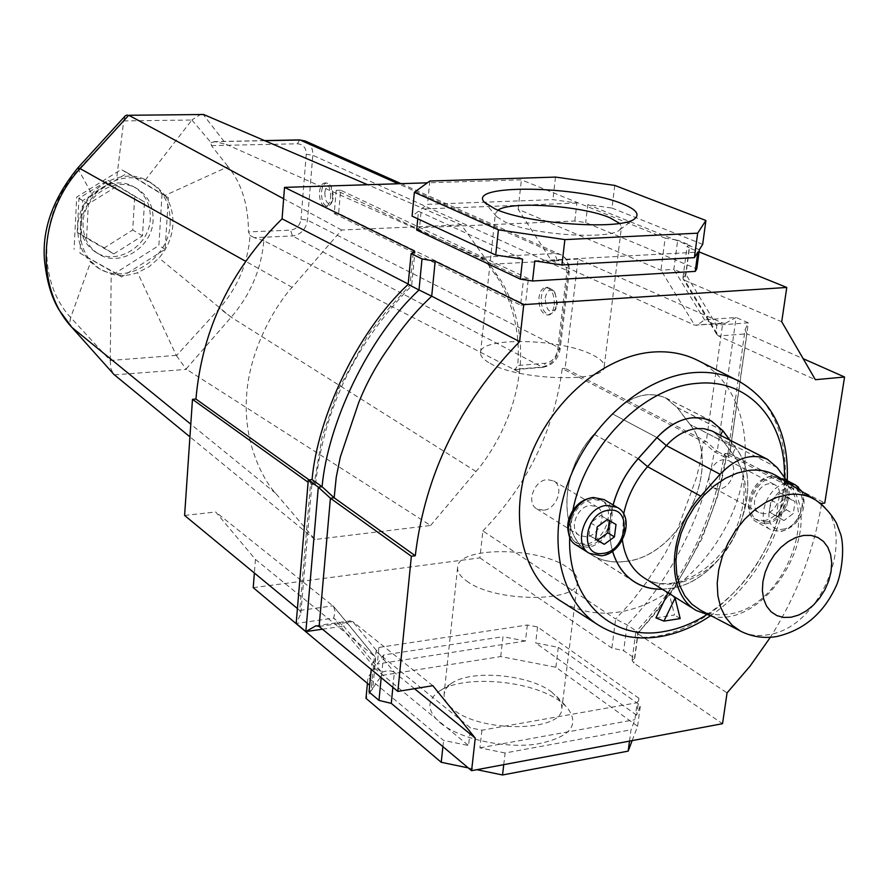 <?xml version="1.0" encoding="UTF-8"?>
<svg xmlns="http://www.w3.org/2000/svg" width="889" height="889" viewBox="0 0 889 889"><rect width="100%" height="100%" fill="white"/><g stroke="black" fill="none" stroke-linecap="round" stroke-linejoin="round"><path stroke-width="0.67" stroke-dasharray="4.45 3.33" d="M497.996 210.115L495.373 213.627L496.729 216.716L505.419 222.183C532.078 234.974 610.576 240.108 619.844 229.751L621.489 226.984L619.655 223.372M440.255 722.879C459.035 738.648 503.496 748.682 536.167 744.204C570.471 737.492 580.684 725.113 566.793 707.066L560.959 701.977C533.133 680.074 462.136 674.051 438.677 691.642C426.531 700.665 427.064 711.078 440.255 722.879M551.825 692.131L559.359 699.699L561.426 704.021L561.881 708.266C563.104 732.203 479.627 733.058 452.745 708.989C446.678 704.01 443.789 699.043 444.089 694.087L446.1 688.497L451.134 683.619C470.214 669.228 529.066 674.218 551.825 692.131M466.603 580.95C494.284 602.631 579.206 602.864 577.561 581.617C577.806 576.75 574.316 571.938 567.082 567.182C537.623 546.402 456.902 546.435 457.591 567.627C457.346 572.016 460.358 576.461 466.603 580.95M490.15 363.368C519.22 380.759 606.598 382.937 604.209 366.49C604.309 362.745 600.564 358.945 592.974 355.111C562.081 338.409 479.238 336.52 480.505 352.866C480.382 356.256 483.605 359.756 490.15 363.368M408.184 284.024L410.096 285.013L386.193 311.417L368.079 335.175L338.253 389.571L322.14 436.866L314.217 483.549L310.505 483.949L299.737 610.454L333.019 605.831L374.391 656.104L371.446 686.741L369.68 685.263M309.105 479.904L315.451 484.227L311.739 484.627L308.116 482.249M297.426 608.543L299.737 610.454L300.826 613.721L296.159 623.445L333.708 618.122L335.031 611.41L333.575 606.387L215.683 511.975L255.432 559.392L374.925 656.627L375.647 658.871L372.735 689.075L371.446 686.741M184.601 515.442L215.683 511.975M255.432 559.392L254.365 573.016M253.221 587.651L479.904 557.859L482.86 530.933L615.644 619L631.901 601.409L646.47 582.317L665.039 553.736L677.551 529.222L696.331 478.049L700.665 460.146L703.243 441.877L706.255 441.555L722.746 323.085L694.62 325.174L660.96 270.212L665.128 238.119L521.387 179.822L427.365 182.823M482.86 530.933C527.466 484.883 553.936 430.754 562.259 368.557L703.243 441.877L714.245 451.69L717.256 451.356L706.255 441.555L565.126 368.313L578.072 259.055L722.746 323.085L725.068 323.429L694.62 325.174L551.358 260.499L518.154 209.282L660.96 270.212L673.851 269.345L677.696 240.186L665.128 238.119M562.259 368.557L565.126 368.313M578.072 259.055L551.358 260.499M518.154 209.282L521.387 179.822M479.904 557.859L611.876 648.059L623.656 650.715L634.757 658.26L632.057 660.449L633.868 663.094L722.535 723.69M821.647 503.463L726.758 454.112L717.567 496.507L701.899 538.867L673.495 589.663L637.791 633.679L727.069 692.887M632.146 740.626L637.602 726.257L555.847 667.239L500.718 656.56L381.592 675.429L365.99 698.31M468.27 767.896L476.937 769.696M821.525 504.207C813.813 551.013 796.766 595.363 770.374 637.28M611.876 648.059L615.644 619L627.056 624.867L638.224 632.257L635.868 631.868C683.83 580.673 713.345 521.387 724.379 454.023L729.791 453.779L824.77 503.063M724.957 453.546L729.791 453.779L746.927 333.786L803.178 358.689M727.991 453.212L745.06 329.719L746.927 333.786L718.568 335.986L815.38 379.703M727.413 453.69L729.113 457.535L748.338 322.829L716.612 325.196L716.656 334.275L718.568 335.986L684.886 280.424L781.72 321.74M716.656 334.275L683.23 279.168L684.886 280.424L689.219 247.898L699.054 251.887M416.674 230.018L419.53 227.751L574.805 220.994L585.684 222.572L696.776 268.845M689.219 247.898L687.141 246.264L689.853 245.097L677.696 240.186M319.129 626.445L352.755 621.622L432.832 685.686M315.951 625.767L350.044 620.889L352.755 621.622L394.349 672.34L414.463 688.686M376.036 651.526L470.514 727.913L481.905 730.213L637.191 702.71L638.924 698.276L537.567 626.967L527.333 625.023L378.914 647.448L376.036 651.526L374.436 668.15L367.99 677.429L443.589 740.426L468.559 745.527L470.514 727.913M369.035 691.998L372.735 689.075M574.805 220.994L576.917 203.048L552.914 199.625L427.531 204.326L421.33 209.071L419.53 227.751M555.492 177.089L552.914 199.625M614.766 185.412L611.999 208.07L587.818 204.614L585.684 222.572M702.688 244.353L611.999 208.07M417.763 218.783L418.486 211.249L412.085 216.149M429.798 181.045L427.531 204.326M418.486 211.249L522.588 259.077M576.917 203.048L421.33 209.071M699.354 249.687L587.818 204.614M534.811 260.91L697.821 252.143M636.646 715.189L535.667 642.958L558.292 647.292L640.413 705.388L636.646 715.189L638.924 698.276M555.847 667.239L558.292 647.292M500.718 656.56L502.996 636.691L383.581 654.993L377.314 664.005L378.914 647.448M527.333 625.023L525.455 641.002L502.996 636.691M537.567 626.967L535.667 642.958M637.602 726.257L640.413 705.388M629.501 741.115L631.023 729.791L634.913 719.69L637.191 702.71M503.741 764.673L505.096 752.994L631.023 729.791M442.911 746.649L443.589 740.426M481.905 730.213L479.916 747.849L505.096 752.994M367.424 683.374L367.99 677.429M381.592 675.429L383.581 654.993M479.916 747.849L634.913 719.69M525.455 641.002L377.314 664.005M374.436 668.15L468.559 745.527M634.757 658.26L638.224 632.257C682.53 587.673 717.634 514.398 726.091 457.879L714.245 451.69C705.933 507.852 671.106 580.628 627.056 624.867L623.656 650.715M635.868 631.868L637.791 633.679L633.868 663.094M724.379 454.023L726.091 457.879L729.113 457.535L717.256 451.356L736.114 317.506L725.068 323.429M745.06 329.719L748.338 322.829L736.114 317.506L704.521 319.807L696.709 325.53M683.23 279.168L682.93 277.946L685.941 274.457L716.612 325.196L704.521 319.807L673.851 269.345L685.941 274.457L689.853 245.097M413.163 253.187L410.096 285.013L411.629 285.869L408.151 284.369M312.05 479.593L315.451 484.227M308.305 479.982L311.739 484.627M322.44 629.19L343.61 626.134L333.708 618.122L371.713 664.094L375.647 658.871M350.044 620.889L343.61 626.134L381.714 672.306L371.713 664.094L371.202 669.406M392.871 687.297L394.349 672.34C391.282 670.362 387.071 670.35 381.714 672.306L381.192 677.662M545.19 298.026C547.068 289.914 550.313 288.114 554.947 292.625L557.359 303.849L555.892 308.794C549.658 314.117 546.09 310.528 545.19 298.026M556.592 304.783L556.414 298.126L554.503 292.17L553.536 290.592L548.135 287.303C544.457 287.869 542.168 291.248 541.245 297.415C540.979 307.75 543.812 313.561 549.735 314.839L554.725 311.028L556.592 304.783M324.818 192.546C325.93 185.89 328.119 183.956 331.375 186.757L333.631 196.769L331.886 202.425C327.608 205.381 325.252 202.081 324.818 192.546M332.653 197.402L331.353 187.523L329.797 184.734L326.719 182.956C323.918 183.401 322.185 186.446 321.529 192.068C321.407 200.57 323.396 205.381 327.485 206.481L330.452 204.559L332.653 197.402M330.586 197.469C330.708 188.946 328.73 184.123 324.652 183.023C321.851 183.467 320.129 186.512 319.484 192.135C319.362 200.647 321.34 205.448 325.43 206.559C328.208 206.115 329.919 203.081 330.586 197.469M554.303 304.927C554.558 294.559 551.747 288.736 545.846 287.447C542.179 288.014 539.89 291.381 538.967 297.559C538.712 307.905 541.534 313.717 547.457 314.995C551.08 314.428 553.358 311.072 554.303 304.927M165.076 195.436C170.877 204.126 173.477 213.982 172.866 225.028C171.933 237.374 167.321 248.364 158.998 257.999L149.108 266.744L137.573 272.679C128.716 275.812 119.926 276.268 111.203 274.045L99.412 268.789L90.878 261.277C83.366 252.287 79.843 241.452 80.31 228.751C81.043 216.794 85.311 206.015 93.112 196.413C99.579 188.757 107.358 183.345 116.437 180.178C126.371 176.911 135.984 176.9 145.285 180.123L156.675 186.434L165.076 195.436L228.117 166.688C241.575 183.167 248.364 204.915 248.464 231.918L250.065 235.407C248.009 262.844 237.841 287.169 219.561 308.361L176.444 355.689L137.573 272.679M170.155 223.483C170.721 204.481 163.443 190.39 148.33 181.234C120.615 164.354 78.276 191.502 77.776 227.162C77.432 244.619 83.788 257.932 96.857 267.111C124.693 286.969 169.232 259.999 170.155 223.483M488.005 264.411L494.995 274.323C500.774 281.213 522.143 317.229 517.687 365.512L545.413 363.245C552.058 361.967 556.136 357.511 557.67 349.899L566.704 272.845C566.96 265.144 563.826 261.088 557.292 260.666L488.005 264.411L480.882 257.321L554.658 253.487L560.392 254.521C566.226 257.566 568.849 263.088 568.227 271.067L559.214 347.877C557.003 358.834 551.124 365.246 541.557 367.101L513.975 369.368L519.487 372.335C526.01 321.707 503.474 282.424 497.34 275.446L461.358 224.85L367.624 184.723M461.358 224.85L341.665 230.029L292.137 287.336C283.18 296.248 250.342 341.232 246.609 395.138C242.564 449.023 268.511 486.383 275.601 493.217L314.95 539.501L430.598 525.477L186.079 369.035L231.184 317.195C250.376 294.959 261.266 269.467 263.855 240.697L519.487 372.335M263.855 240.697L254.187 237.663L292.437 235.963C300.893 234.685 305.916 229.418 307.494 220.161L312.795 155.242C313.05 148.496 310.539 143.751 305.238 141.018M528.366 278.624L340.631 190.213L338.642 213.393L525.421 304.86L528.366 278.624L523.532 278.902L520.61 305.171L334.231 213.56L336.209 190.357L523.532 278.902M340.631 190.213L336.209 190.357M338.642 213.393L334.231 213.56M525.421 304.86L520.61 305.171M486.083 259.955L226.373 144.407L203.014 114.27M430.598 525.477L476.004 471.481C483.46 463.714 514.164 422.553 519.232 372.358M314.95 539.501L189.935 436.855M114.414 374.847L186.557 369.38M341.665 230.029L283.635 198.747M176.289 355.378L110.236 360.478L70.653 317.484C36.282 280.58 39.249 211.638 78.232 169.81L123.715 120.693L116.437 180.178M77.643 168.11L93.112 196.413M110.236 360.145L111.203 274.045M123.693 120.915L191.891 120.015L145.285 180.123M191.891 120.015L210.993 142.573L211.393 145.596L228.117 166.688M264.811 140.706L215.138 141.707L226.373 144.407M480.882 257.321L486.427 259.932M250.065 235.407L254.187 237.663M176.444 355.689L186.079 369.035M110.236 360.478L110.803 368.379L113.325 373.847M215.138 141.707L210.993 142.573M201.392 114.014L192.091 119.759M125.327 115.792L123.715 120.693M513.975 369.368L515.053 369.624L517.687 365.512M83.055 223.006C82.788 236.363 87.7 246.52 97.79 253.487C118.893 268.267 152.43 247.853 153.075 220.283C153.464 206.026 148.018 195.424 136.75 188.468C115.726 175.411 83.455 195.924 83.055 223.006M80.432 221.372C80.166 234.696 85.077 244.842 95.145 251.787C116.215 266.544 149.685 246.197 150.319 218.683C150.697 204.47 145.263 193.891 134.017 186.946C113.014 173.911 80.821 194.358 80.432 221.372M79.977 253.198L121.526 276.957L165.143 249.276L168.377 197.769L127.471 172.911L82.677 200.647L79.977 253.198L115.47 273.023L158.875 245.52L162.042 194.291L121.293 169.521L76.71 197.069L74.076 249.342M121.526 276.957L115.47 273.023M82.677 200.647L76.71 197.069M127.471 172.911L121.293 169.521M168.377 197.769L162.042 194.291M165.143 249.276L158.875 245.52M113.77 253.932L142.484 235.829L144.496 201.981L117.581 185.79L88.367 203.914L86.577 238.208L113.77 253.932L104.246 247.909L132.739 229.995L134.695 196.425L107.936 180.334L78.943 198.269L77.21 232.273L104.246 247.909M86.577 238.208L77.21 232.273M88.367 203.914L78.943 198.269M117.581 185.79L107.936 180.334M144.496 201.981L134.695 196.425M142.484 235.829L132.739 229.995M662.261 589.218L669.061 588.607C725.724 582.928 770.185 489.75 735.703 447.9L729.869 440.077M690.042 424.442C724.402 465.569 681.274 556.381 625.445 561.47C612.754 563.148 601.375 560.87 591.307 554.658C557.97 535.723 558.659 471.792 594.008 434.232L612.354 413.807C630.157 395.727 648.014 390.46 665.905 398.005L677.229 407.529L690.042 424.442L735.703 447.9M576.228 545.068L587.329 547.302C608.509 545.635 621.544 508.53 603.998 499.551M765.807 523.665C785.643 522.176 798.133 484.983 781.187 477.537L772.897 476.148C753.139 477.337 740.37 514.509 756.995 522.154L765.807 523.665M587.551 545.535C607.209 544.001 619.333 509.553 603.053 501.196L593.319 499.307C573.749 500.54 561.337 534.889 577.261 543.468L587.551 545.535M572.849 510.486L569.727 536.045L575.105 542.101L585.384 544.179C605.031 542.657 617.122 508.241 600.853 499.896L590.674 498.062M766.062 521.976C784.476 520.61 796.077 486.072 780.353 479.149L772.641 477.86C754.294 478.971 742.448 513.486 757.895 520.576L766.062 521.976M763.762 520.721C770.23 519.643 775.786 515.709 780.42 508.919C785.609 500.385 786.821 492.328 784.076 484.727L778.031 477.949L770.319 476.648C751.983 477.76 740.159 512.22 755.594 519.309L763.762 520.721M706.222 615.021C743.86 590.085 768.596 554.714 780.42 508.919L784.076 484.727L784.387 477.371M586.296 536.823L579.372 535.434C568.516 529.633 576.905 506.297 590.207 505.43L596.875 506.741C607.898 512.442 599.653 535.823 586.296 536.823M543.535 510.219L536.7 508.808C525.966 503.063 534.056 480.338 547.135 479.593L553.714 480.916C564.615 486.561 556.658 509.341 543.535 510.219M764.807 513.709L759.295 512.764C748.771 507.963 756.783 484.516 769.263 483.738L774.552 484.627C785.209 489.35 777.308 512.809 764.807 513.709M719.29 488.972L713.856 488.005C703.421 483.238 711.133 460.38 723.446 459.713L728.68 460.613C739.226 465.314 731.625 488.183 719.29 488.972M697.721 360.401C740.215 381.937 756.172 441.744 737.703 498.862C719.412 556.058 669.339 604.364 618.855 612.043C597.119 615.232 577.583 611.454 560.248 600.708M613.088 504.919C608.754 521.621 608.576 537.067 612.543 551.236M655.926 617.888L674.529 615.01L668.661 591.563L668.039 592.83M672.951 595.897L668.661 591.563M680.196 618.577L674.529 615.01M568.827 533.889L569.705 536.845M776.286 515.764L783.909 520.565L793.277 513.542L795.088 501.718L787.498 496.851L778.075 503.874L776.286 515.764L769.263 511.964L783.909 520.565M609.321 520.576L600.753 515.453L590.563 522.843L589.018 535.245L595.652 539.067M589.018 535.245L595.619 539.345M590.563 522.843L597.186 526.888M600.753 515.453L607.409 519.465M609.332 520.476L616.01 524.499M776.875 516.753L786.22 509.775L788.01 497.984L780.431 493.128L771.03 500.118L769.263 511.964M771.03 500.118L778.075 503.874M780.431 493.128L787.498 496.851M788.01 497.984L795.088 501.718M786.22 509.775L793.277 513.542M625.456 561.404C612.777 563.07 601.409 560.803 591.352 554.603C558.048 535.678 558.725 471.803 594.041 434.277L612.399 413.852C630.179 395.805 648.003 390.538 665.872 398.072L677.185 407.584L689.997 424.498C724.324 465.58 681.23 556.314 625.456 561.404M729.725 439.999L735.659 447.956C770.107 489.761 725.68 582.862 669.073 588.54L662.161 589.151M612.61 551.191C608.643 537.045 608.821 521.632 613.143 504.952M777.175 476.215C824.814 502.329 786.409 608.143 728.013 614.155C717.89 615.699 708.689 614.366 700.399 610.143M720.468 435.277L721.212 438.499L734.103 455.724C750.272 476.437 746.727 519.209 724.013 549.313C701.543 579.828 665.372 591.707 644.314 577.994C667.828 592.785 704.088 580.217 726.057 550.658C748.86 516.109 751.983 484.827 735.414 456.802L790.143 485.205C826.025 528.799 767.263 627.934 712.4 616.421M790.143 485.205L788.843 483.427M557.67 349.899L560.203 348.899L559.214 347.877L307.494 220.161L301.004 219.194C299.915 225.595 296.448 229.24 290.592 230.129L248.464 231.918M211.393 145.596L297.459 143.785C303.271 144.318 306.194 147.83 306.249 154.308L312.795 155.242L568.227 271.067L569.249 271.99L560.203 348.899C558.225 359.378 552.369 365.535 542.646 367.346L292.437 235.963L290.592 230.129M557.292 260.666L554.658 253.487L398.228 183.745M476.004 471.481L231.184 317.195L219.561 308.361M275.601 493.217L190.791 424.175M292.137 287.336L245.586 261.266M70.653 317.484L69.731 322.863L71.231 326.763L69.753 322.874L70.409 318.351L90.878 261.277M231.151 317.217L158.998 257.999M306.249 154.308L301.004 219.194M78.288 169.743L77.71 168.054M494.995 274.323L497.34 275.446M401.083 183.656L560.392 254.521C566.693 257.51 569.649 263.333 569.249 271.99L566.704 272.845M515.053 369.624L542.646 367.346L545.413 363.245M297.459 143.785L299.615 139.895M617.299 507.408C634.913 516.42 621.722 553.825 600.453 555.547L589.296 553.314M795.299 484.838C812.279 492.295 799.644 529.766 779.742 531.311L770.896 529.811C754.228 522.154 767.14 484.694 786.976 483.46L788.776 483.338M782.598 529.199C804.134 527.299 810.768 484.561 788.821 488.139C766.974 489.872 760.562 533.233 782.598 529.199M738.259 380.825C780.775 402.395 796.344 462.836 777.375 520.765C758.606 578.761 708 627.978 657.238 636.124C635.379 639.502 615.777 635.824 598.419 625.089M594.008 434.232L638.169 458.613M612.354 413.807L656.96 437.555L612.399 413.852M677.229 407.529L722.713 430.598M594.041 434.277L638.146 458.624M777.219 467.614L722.524 439.566L712.956 431.443L721.212 438.499L734.103 455.724L733.403 452.112L735.659 447.956L689.997 424.498M815.691 500.029C861.608 525.121 823.703 628.612 767.163 634.846C757.372 636.413 748.482 635.168 740.493 631.112M623.645 513.964L622.378 540.023M677.185 407.584L722.801 430.721M619.844 229.751L634.468 218.838M556.592 696.287L566.793 707.066M577.561 581.617L561.881 708.266M604.209 366.49L621.489 226.984M480.505 352.866L495.373 213.627M457.591 567.627L444.089 694.087M451.134 683.619L438.677 691.642M496.729 216.716L484.549 202.381M635.846 631.946L632.057 660.449M682.93 277.946L687.141 246.264M315.562 484.149C323.829 408.507 355.844 342.409 411.629 285.869L414.885 252.054M311.839 484.549L300.826 613.721M333.575 606.387L374.925 656.627M554.947 292.625L553.536 290.592M331.375 186.757L329.797 184.734M326.719 182.956L324.652 183.023M548.135 287.303L545.846 287.447M151.019 182.69L148.33 181.234M99.412 268.789L96.857 267.111M549.735 314.839L547.457 314.995M327.485 206.481L325.43 206.559M331.886 202.425L330.452 204.559M555.892 308.794L554.725 311.028M264.555 140.595L213.827 141.618M97.79 253.487L95.145 251.787M136.75 188.468L134.017 186.946M801.911 491.517C807.49 504.452 802.6 525.655 780.775 531.544L770.896 529.811L756.995 522.154M786.543 480.316L781.187 477.537M603.053 501.196L600.853 499.896M780.353 479.149L778.031 477.949M710.122 616.01C753.183 587.373 784.631 532.244 787.243 480.671M536.7 508.808L579.372 535.434M713.856 488.005L759.295 512.764M728.68 460.613L774.552 484.627M553.714 480.916L596.875 506.741M757.895 520.576L755.594 519.309M577.261 543.468L575.105 542.101M591.307 554.658L634.479 581.928M665.905 398.005L711.444 420.997M591.352 554.603L632.312 580.473M776.141 636.635L776.83 636.513M665.872 398.072L709.478 420.086"/><path stroke-width="1.33" d="M622.522 203.892C635.557 209.159 639.791 213.949 635.224 218.283C624.411 230.684 527.499 224.317 495.062 208.915L484.549 202.381C465.647 183.723 579.172 185.468 622.522 203.892M619.655 223.372L609.765 217.683C582.006 205.692 510.808 200.803 497.996 210.115M427.365 182.823L284.524 187.379L282.069 218.838L408.184 284.024M282.069 218.838C230.751 269.523 202.047 329.597 195.936 399.05L309.105 479.904M284.524 187.379L413.418 250.554L414.896 251.987L411.107 253.554L422.019 258.932L435.177 261.222L523.754 304.627L786.765 287.458L781.72 321.74L815.38 379.703L844.55 377.003L824.77 503.063L821.647 503.463L821.525 504.207M770.374 637.28L749.994 666.228L727.069 692.887L722.535 723.69L471.603 770.685L475.248 738.103L432.832 685.686L397.839 691.398L411.363 556.27L415.274 555.758L334.164 497.807L336.231 477.249L340.331 456.935L358.767 402.45C366.601 382.859 376.703 364.446 389.082 347.188L390.66 344.888C402.561 326.93 416.252 310.694 431.71 296.181L519.609 341.609L523.754 304.627M195.936 399.05L192.48 399.339L308.116 482.249M192.48 399.339L184.601 515.442L297.426 608.543M254.365 573.016L253.221 587.651L369.68 685.263M476.937 769.696L502.529 774.986L628.156 751.127L632.146 740.626M367.424 683.374L365.99 698.31L441.233 762.306L468.27 767.896M415.274 555.758C424.998 474.459 459.78 403.073 519.609 341.609M803.178 358.689L844.55 377.003M699.054 251.887L786.765 287.458M705.91 220.494L614.766 185.412L555.492 177.089L429.798 181.045L414.374 192.28L498.407 229.829L564.882 239.608L697.665 233.174L705.91 220.494L702.688 244.353L699.354 249.687L696.776 268.845L695.231 271.389L532.544 281.002L520.354 279.146L416.674 230.018L417.763 218.783M411.107 253.554L408.151 284.369L418.997 289.981C367.368 338.287 327.785 423.931 322.074 486.728L334.164 497.807L330.408 498.229L411.363 556.27M408.151 284.369C356.867 332.253 317.64 417.23 312.05 479.593L322.074 486.728L318.306 487.139L330.408 498.229L319.129 626.445L397.839 691.398M414.463 688.686L475.248 738.103M392.871 687.297L391.271 703.366L471.603 770.685M391.271 703.366L378.981 700.399L369.035 691.998L371.202 669.406M697.665 233.174L694.376 257.654L697.821 252.143L695.231 271.389M564.882 239.608L561.926 264.978L694.376 257.654M498.407 229.829L495.706 255.043L522.588 259.077L520.354 279.146M532.544 281.002L534.811 260.91L561.926 264.978M414.374 192.28L412.085 216.149L495.706 255.043M628.156 751.127L629.501 741.115M502.529 774.986L503.741 764.673M441.233 762.306L442.911 746.649M422.019 258.932L418.997 289.981L431.71 296.181L435.177 261.222M312.05 479.593L308.305 479.982L296.159 623.445L305.86 631.579L322.44 629.19M319.129 626.445L315.951 625.767L305.86 631.579L318.306 487.139L308.305 479.982M381.192 677.662L378.981 700.399M128.727 115.281L203.614 114.503L128.727 115.281L79.988 168.777C38.094 213.782 34.915 287.903 71.842 327.341L113.981 374.491L189.935 436.855M367.624 184.723L203.614 114.503M283.635 198.747L129.172 115.481M71.865 327.363L113.981 374.491M127.227 114.981L125.327 115.792L77.765 167.977L80.132 168.621L245.586 261.266M617.299 507.408L603.998 499.551L593.541 497.507C572.483 498.829 559.092 535.823 576.228 545.068L589.296 553.314C572.105 544.046 585.64 506.763 606.798 505.385L617.299 507.408C635.746 517.198 623.045 553.914 601.42 555.803L589.296 553.314M652.715 352.066C669.195 350.833 684.208 353.611 697.721 360.401L738.259 380.825C724.724 374.036 709.666 371.313 693.098 372.669C643.803 376.658 589.818 423.253 568.304 481.971C546.546 540.645 560.437 601.286 598.419 625.089L560.248 600.708C522.288 576.917 508.086 516.942 529.322 459.168C550.335 401.361 603.687 355.711 652.715 352.066M729.869 440.077L722.857 430.665L711.444 420.997C693.342 413.396 675.184 418.919 656.96 437.555L638.169 458.613C626.189 472.203 617.833 487.639 613.088 504.919M612.543 551.236C616.644 564.926 623.956 575.161 634.479 581.928C642.725 587.062 651.981 589.485 662.261 589.218M668.039 592.83L655.926 617.888L663.939 621.111L680.196 618.577L675.084 598.064L672.951 595.897M590.674 498.062C583.64 499.296 577.694 503.43 572.849 510.486C567.882 518.52 566.537 526.321 568.827 533.889M675.084 598.064L663.939 621.111M595.619 539.345L604.253 544.312L614.421 536.889L616.01 524.499L607.409 519.465L597.186 526.888L595.619 539.345M595.652 539.067L604.253 544.312M597.63 540.212L607.765 532.822L609.321 520.576M607.765 532.822L614.421 536.889M662.161 589.151C651.937 589.396 642.725 586.973 634.524 581.873C624 575.105 616.699 564.882 612.61 551.191M613.143 504.952C617.877 487.672 626.234 472.248 638.202 458.657L657.004 437.61C667.75 425.898 679.574 419.286 692.442 417.763L702.388 418.086L711.411 421.064L722.801 430.721L729.725 439.999M748.96 470.392C759.562 469.236 768.963 471.181 777.175 476.215L815.691 500.029C807.79 495.173 798.711 493.351 788.454 494.551L777.119 497.229L765.751 502.374L754.761 509.842L744.56 519.343L735.547 530.533L728.058 543.012L722.379 556.281L718.723 569.86L717.201 583.228L717.879 595.897L720.712 607.398L725.557 617.31L732.247 625.311L740.493 631.112L700.399 610.143L691.809 604.142L684.841 595.897L679.741 585.684L676.729 573.872L675.929 560.87L677.385 547.157L681.074 533.256L686.841 519.665L694.498 506.919L703.732 495.495L714.211 485.816L725.535 478.249L737.259 473.048L748.96 470.392M712.4 616.421L696.365 610.543C665.505 593.274 667.172 532.444 700.743 496.14L720.079 474.293C736.092 457.724 751.927 452.734 767.585 459.346L777.219 467.614L788.843 483.427M413.163 253.187L413.418 250.554M398.228 183.745L300.093 139.995L264.811 140.706M401.083 183.656L305.238 141.018L299.615 139.895L264.555 140.595M190.791 424.175L71.842 327.341L58.996 309.839C51.362 297.193 46.517 280.513 44.45 259.81C42.061 228.951 53.14 198.38 77.676 168.088L79.988 168.777M603.109 553.369C626.945 551.202 632.824 506.419 608.576 510.319C584.362 512.308 578.772 557.781 603.109 553.369M788.776 483.338L795.299 484.838L801.911 491.517M569.705 536.845C567.171 599.308 611.365 641.169 663.161 631.679C677.807 629.29 692.153 623.745 706.222 615.021M784.387 477.371C786.154 421.253 748.505 378.025 697.154 383.381C643.847 386.748 585.14 446.011 572.849 510.486M638.146 458.624L647.559 466.669L700.743 496.14M722.801 430.721L720.468 435.277M767.585 459.346L711.911 430.932L703.977 428.665L696.587 428.587C685.597 429.92 675.518 435.588 666.361 445.589L720.079 474.293M791.032 617.244L798.733 615.032L806.334 610.899L813.457 605.087L819.78 597.864L824.981 589.596L828.815 580.673L831.082 571.538L831.693 562.626L830.582 554.38L827.803 547.213L823.492 541.468L817.836 537.467L811.135 535.4L803.689 535.411L795.899 537.501L788.154 541.579L780.842 547.435L774.363 554.78L769.041 563.237L765.151 572.36L762.895 581.695L762.395 590.741L763.651 599.03L766.596 606.165L771.074 611.776L776.853 615.599L783.62 617.444L791.032 617.244M656.949 437.577L666.361 445.589L647.559 466.669C635.391 480.571 627.423 496.34 623.645 513.964M622.378 540.023C624.745 557.392 632.068 570.049 644.314 577.994L696.365 610.543M634.468 218.838L635.224 218.283M299.615 139.895L305.238 141.018M795.299 484.838L786.543 480.316M659.716 636.691C677.118 633.779 693.92 626.889 710.122 616.01M787.243 480.671C789.032 434.076 772.697 400.795 738.259 380.825M659.571 636.713C637.069 640.213 616.688 636.335 598.419 625.089M632.312 580.473L634.524 581.873M776.83 636.513C803.367 630.279 822.903 613.977 835.416 587.618C840.661 577.839 845.283 550.691 840.816 534.689L836.46 523.099C831.237 513.909 824.314 506.219 815.691 500.029M776.141 636.635C763.662 638.602 751.783 636.768 740.493 631.112M709.478 420.086L711.411 421.064"/></g></svg>
